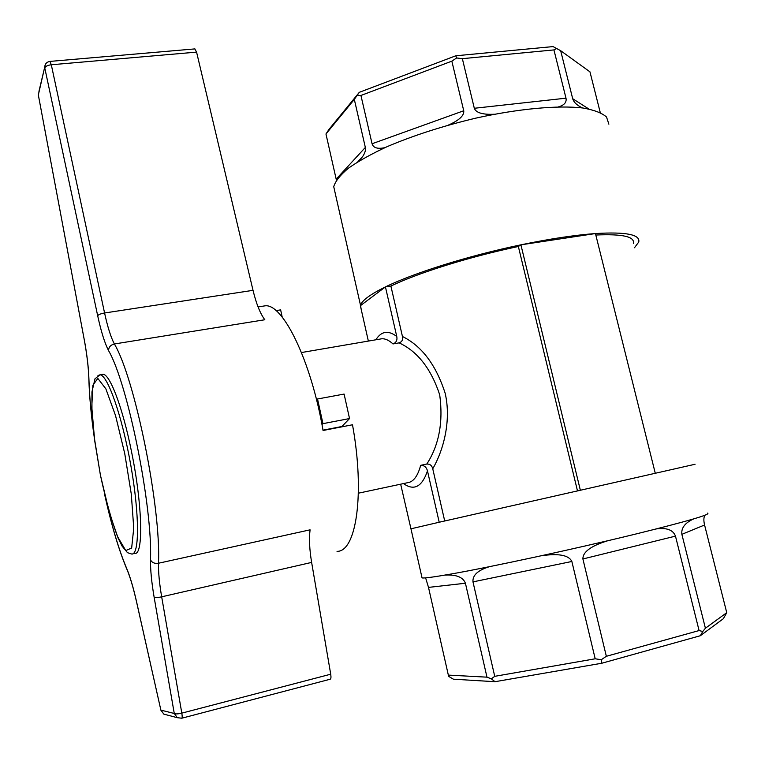 <?xml version="1.0" encoding="UTF-8"?>
<svg xmlns="http://www.w3.org/2000/svg" width="765" height="765" viewBox="0 0 765 765"><rect width="100%" height="100%" fill="white"/><g stroke="black" fill="none" stroke-linecap="round" stroke-linejoin="round"><path stroke-width="1.15" d="M358.383 493.196L407.363 482.753C413.291 482.093 417.728 476.289 420.664 465.33C424.202 465.283 426.478 467.147 427.482 470.934L439.206 522.237L695.069 464.259M400.659 484.188L410.977 528.864M444.704 520.975L432.751 468.782C431.89 465.464 429.92 463.886 426.813 464.039C439.072 445.077 443.365 421.993 439.703 394.797C431.058 368.701 417.527 351.393 399.12 342.873C401.998 341.898 403.107 339.775 402.447 336.495L390.896 286.043L385.436 286.904C413.789 272.971 468.649 255.692 520.908 244.829L518.354 246.493C469.318 256.801 418.168 272.885 390.896 286.043M420.664 465.33L426.813 464.039M361.195 309.328L360.497 305.245C362.008 300.444 370.327 294.334 385.436 286.904L360.372 305.704L368.357 341.066M595.82 235.027C622.433 233.813 634.95 236.615 633.382 243.442M655.232 473.086L595.447 233.555L520.908 244.829C549.719 238.852 574.572 235.094 595.447 233.555C625.98 231.719 640.41 234.549 638.746 242.027L634.472 247.745M707.453 513.105C711.746 514.223 687.352 521.319 634.271 534.4C573.989 549.127 490.26 567.171 451.044 574.027C434.453 576.953 424.785 578.264 422.06 577.948L410.968 528.806L439.206 522.237M402.447 336.495C421.773 345.99 436.012 364.905 445.163 393.239C451.513 420.74 443.394 450.451 432.751 468.782M577.441 490.69L518.354 246.493M608.873 124.169L606.521 117.007C601.912 112.952 594.051 109.95 582.92 108.008C558.163 105.092 518.498 108.687 475.782 118.145C443.021 125.957 413.54 135.424 387.329 146.564C371.484 153.899 358.546 161.09 348.496 168.147C340.32 174.956 335.395 181.133 333.731 186.679L335.242 193.363M448.29 125.125C459.143 120.373 464.288 115.582 463.743 110.762L451.838 61.152L360.937 95.462L372.067 143.753C373.339 147.894 377.594 149.204 384.852 147.664M558.498 106.88C564.283 105.188 566.788 102.29 565.995 98.178L553.937 49.916L462.356 58.666L474.31 108.276C475.993 112.799 482.715 114.788 494.477 114.234M600.248 112.522L589.958 71.843L560.669 50.7L572.698 98.723C573.53 101.668 575.988 104.336 580.08 106.708L582.557 107.961M357.8 161.797L362.534 156.72C364.953 153.153 365.89 150.064 365.345 147.444L354.319 99.393L325.966 133.99L336.409 180.196M325.966 133.99L328.893 129.514L359.32 92.316L455.797 55.788L553.057 46.589L560.669 50.7M726.75 612.679L704.575 525L681.873 534.333L705.406 628.228L726.75 612.679L723.355 618.703L700.329 635.734L601.816 663.236L495.022 681.701L453.406 679.196L448.835 676.48L448.338 675.103L486.98 677.159L465.416 583.236L428.505 587.396L448.338 675.103M699.086 630.561L675.476 536.131L582.901 558.976L606.349 656.294L699.086 630.561L702.777 631.488L700.329 635.734M595.199 658.789L571.857 561.472L472.98 581.878L494.735 676.327L595.199 658.789L601.29 659.717L601.816 663.236M422.06 577.948L421.85 577.011M520.908 244.829L580.3 490.04M385.436 286.904L396.758 336.466C397.484 340.195 396.222 342.691 392.99 343.934L399.12 342.873M322.954 423.657L349.538 418.551L344.097 394.071L317.532 398.986L322.954 423.657L321.969 424.537M316.423 399.292L317.532 398.986M349.538 418.551L341.534 426.908M342.615 426.363L323.002 430.169M494.735 676.327L491.331 678.842L486.98 677.159M495.022 681.701L491.331 678.842M606.349 656.294L601.29 659.717M705.406 628.228L702.777 631.488M553.937 49.916L556.834 48.425M451.838 61.152L456.629 57.968L455.797 55.788M456.629 57.968L462.356 58.666M354.319 99.393L359.32 92.316M357.188 95.549L360.937 95.462M428.505 587.396L425.617 577.862M362.534 156.72L358.67 161.262M445.01 575.079C456.246 574.429 463.045 577.145 465.416 583.236M472.98 581.878C472.416 575.251 477.943 570.174 489.562 566.645M656.399 528.921C666.745 527.525 673.114 529.925 675.476 536.131M681.873 534.333C681.07 527.993 685.01 522.849 693.673 518.899M541.104 555.801C558.536 553.2 568.787 555.084 571.857 561.472M582.901 558.976C582.729 551.948 591.049 545.856 607.869 540.712M704.881 515.247C703.647 517.408 703.551 520.659 704.575 525M337.03 551.355C356.261 551.89 365.087 493.788 352.502 424.776L323.06 430.485C311.106 360.621 282.859 303.428 265.159 305.818L262.309 306.268M282.218 317.14L280.631 309.873L275.993 310.609M132.9 553.784L134.716 553.391C143.562 555.648 142.567 505.407 131.58 451.962C122.802 407.812 109.864 373.884 102.979 374.315L101.793 374.515M330.107 679.224L330.193 679.224C330.996 678.918 331.168 677.255 330.719 674.214L311.632 562.409C309.481 549.49 308.955 538.627 310.083 529.829L158.489 563.241C161.138 507.444 134.755 377.767 114.368 343.982L264.814 319.751C260.205 313.564 256.275 303.762 253.024 290.337L196.576 52.116L51.303 64.767L49.935 61.41M194.817 48.912L196.576 52.116M38.393 95.271L84.16 339.22M330.719 674.214L181.812 713.133L161.673 596.815C159.378 583.379 158.317 572.191 158.489 563.241C154.559 563.795 151.891 562.629 150.504 559.76C152.656 506.43 127.698 383.275 108.563 350.628C108.659 347.147 110.6 344.929 114.368 343.982C110.887 337.327 107.626 326.99 104.576 312.99C100.779 313.669 98.484 314.587 97.681 315.725L44.781 68.009C45.431 66.335 47.612 65.254 51.303 64.767L104.576 312.99L253.024 290.337M105.13 496.6C111.795 526.177 118.958 550.064 126.588 568.232C129.945 576.15 133.206 587.061 136.38 600.974L160.908 710.255M166.416 714.826L163.834 714.137L160.927 710.13L174.267 713.477L177.327 717.694L181.783 718.211C182.309 717.981 182.319 716.289 181.812 713.133C177.968 714.041 175.453 714.156 174.267 713.477L154.176 597.475C151.594 582.394 150.37 569.829 150.504 559.76M403.499 483.576C413.999 491.092 421.993 486.875 427.482 470.934M463.743 110.762L372.067 143.753M565.995 98.178L474.31 108.276M588.811 108.974L572.698 98.723M365.345 147.444L336.179 179.134M396.758 336.466C388.238 330.031 381.276 331.13 375.883 339.775M392.99 343.934C389.041 340.301 385.33 338.579 381.84 338.761L379.765 339.115M97.681 315.725C101.076 331.446 104.709 343.083 108.563 350.628M45.374 64.423L38.938 91.379M94.382 438.029C91.226 416.007 89.419 396.423 88.931 379.306C88.577 367.812 86.99 354.396 84.169 339.048M154.176 597.475C155.305 597.857 157.81 597.637 161.673 596.815L311.632 562.409M88.931 379.306L88.836 377.958M126.588 568.232L127.239 570.049M97.977 375.558L99.957 374.821C107.54 374.659 122.132 416.064 130.815 465.34C139.593 514.615 139.526 555.132 131.723 554.042L127.497 552.684L122.104 546.143L118.097 538.072L109.443 512.942L100.397 475.055L94.497 438.804L91.781 406.97L92.871 385.283L97.796 378.398L105.857 388.83L115.544 415.615L124.743 453.588L131.312 494.228L133.741 528.127L131.657 548.017L125.776 550.58L117.514 536.561C111.365 520.028 105.666 499.516 100.416 475.046L94.86 441.73L91.953 411.675L91.943 391.919L94.994 378.799L99.957 374.821L102.979 374.315M333.731 186.679L360.497 305.245M301.486 352.541L379.105 339.23M258.073 306.928L265.159 305.818M194.922 48.903L50.002 61.401C46.665 61.965 44.896 63.944 44.686 67.33L38.327 94.937L84.14 339.086C86.942 354.348 88.52 367.678 88.864 379.058C89.371 396.844 91.303 417.174 94.64 440.066M104.642 494.573C111.432 525.115 118.776 549.815 126.646 568.653C129.954 576.399 133.186 587.195 136.352 601.032L160.889 710.169L163.834 714.137L177.327 717.694L181.783 718.211M330.193 679.224L181.879 718.192"/></g></svg>
